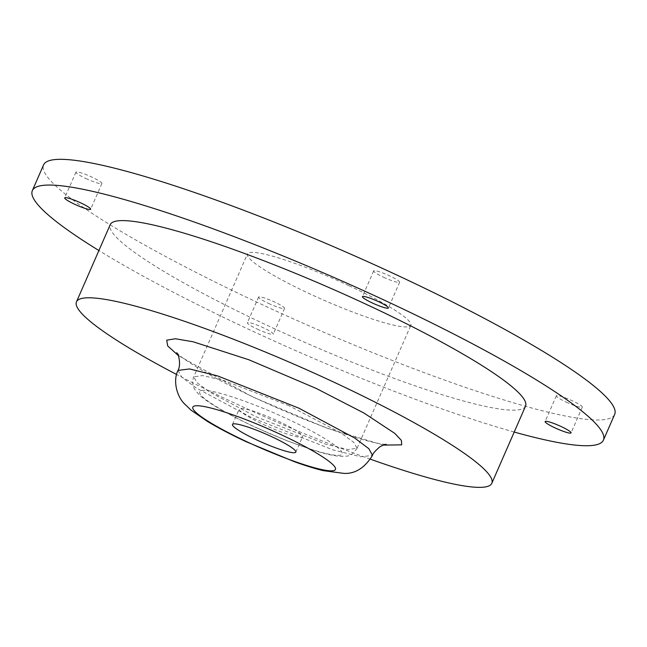 <?xml version="1.0" encoding="UTF-8"?>
<svg xmlns="http://www.w3.org/2000/svg" width="647" height="647" viewBox="0 0 647 647"><rect width="100%" height="100%" fill="white"/><g stroke="black" fill="none" stroke-linecap="round" stroke-linejoin="round"><path stroke-width="0.49" stroke-dasharray="3.23 2.43" d="M566.19 402.119A14.161 1.876 -156.4 0 0 582.308 407.157A14.161 1.876 -156.4 0 0 572.474 400.849A14.161 1.876 -156.4 0 0 556.355 395.81A14.161 1.876 -156.4 0 0 566.19 402.119M257.199 329.08A14.161 1.876 -156.4 0 0 273.317 334.119A14.161 1.876 -156.4 0 0 263.483 327.819A14.161 1.876 -156.4 0 0 247.364 322.78A14.161 1.876 -156.4 0 0 257.199 329.08M268.44 303.354A14.161 1.876 -156.4 0 0 284.559 308.393A14.161 1.876 -156.4 0 0 274.724 302.084A14.161 1.876 -156.4 0 0 258.606 297.046A14.161 1.876 -156.4 0 0 268.44 303.354M85.768 178.459A14.161 1.876 -156.4 0 0 101.894 183.489A14.161 1.876 -156.4 0 0 92.06 177.189A14.161 1.876 -156.4 0 0 75.934 172.151A14.161 1.876 -156.4 0 0 85.768 178.459M383.517 277.215A14.161 1.876 -156.4 0 0 399.636 282.254A14.161 1.876 -156.4 0 0 389.801 275.954A14.161 1.876 -156.4 0 0 373.683 270.915A14.161 1.876 -156.4 0 0 383.517 277.215M514.211 432.042A311.603 41.19 23.6 0 1 248.739 329.339A311.603 41.19 23.6 0 1 98.902 250.535M614.65 414.436A311.603 41.19 23.6 0 1 259.989 303.613A311.603 41.19 23.6 0 1 43.592 164.864M258.97 428.783C237.894 419.66 192.62 395.673 200.497 390.845C210.299 386.89 262.739 407.319 282.852 416.919C303.928 426.041 349.194 450.029 341.317 454.857C331.523 458.812 279.083 438.383 258.97 428.783M289.088 405.766L224.452 380.711L202.778 375.567L193.728 376.861L196.971 382.644L209.515 391.969L255.63 416.547L326.363 444.408L348.037 449.552L357.079 448.258L353.844 442.475L341.301 433.15L289.088 405.766M177.998 370.407L181.71 377.104L196.025 387.868L251.715 417.638L332.938 449.891L360.832 456.814L372.502 455.415M383.307 445.104L325.983 427.821L252.233 396.773L178.224 355.478M348.903 285.659A89.14 11.783 23.6 0 1 410.805 325.352A89.14 11.783 23.6 0 1 309.347 293.649A89.14 11.783 23.6 0 1 247.445 253.956A89.14 11.783 23.6 0 1 348.903 285.659M263.24 424.4A34.558 4.569 -156.4 0 0 302.578 436.693A34.558 4.569 -156.4 0 0 278.574 421.302A34.558 4.569 -156.4 0 0 239.244 409.009A34.558 4.569 -156.4 0 0 263.24 424.4M525.534 406.138A226.62 29.956 23.6 0 1 267.599 325.538A226.62 29.956 23.6 0 1 110.225 224.63M370.448 459.2A226.62 29.956 23.6 0 1 233.866 402.725A226.62 29.956 23.6 0 1 176.623 374.492M582.308 407.157L571.066 432.883M284.559 308.393L273.317 334.119M101.894 183.489L90.645 209.224M399.636 282.254L388.394 307.988M357.079 448.258L357.079 448.258C350.092 458.011 347.787 455.706 340.54 456.386C333.82 455.9 324.931 453.895 313.892 450.369L287.85 441.1L258.776 428.807C229.871 415.697 206.32 402.013 199.122 394.638C195.645 390.934 193.809 388.362 193.599 386.938C192.321 383.954 192.361 380.598 193.736 376.861L247.445 253.956M176.712 352.761L178.014 354.046C181.589 357.387 188.884 362.409 199.891 369.097C214.343 377.719 232.014 386.971 252.912 396.862C283.879 411.363 312.841 423.235 339.796 432.463L363.29 439.798C372.348 442.257 379.053 443.713 383.412 444.182L386.324 444.376M357.087 448.258L410.805 325.352M295.833 452.132L302.578 436.693M232.491 424.448L239.244 409.009M373.683 270.915L362.441 296.641M75.934 172.151L64.692 197.877M258.606 297.046L247.364 322.78M556.355 395.81L545.106 421.545"/><path stroke-width="0.97" d="M554.94 427.845A14.161 1.876 -156.4 0 0 571.066 432.883A14.161 1.876 -156.4 0 0 561.232 426.575A14.161 1.876 -156.4 0 0 545.106 421.545A14.161 1.876 -156.4 0 0 554.94 427.845M74.526 204.185A14.161 1.876 -156.4 0 0 90.645 209.224A14.161 1.876 -156.4 0 0 80.81 202.915A14.161 1.876 -156.4 0 0 64.692 197.877A14.161 1.876 -156.4 0 0 74.526 204.185M372.276 302.95A14.161 1.876 -156.4 0 0 388.394 307.988A14.161 1.876 -156.4 0 0 378.56 301.68A14.161 1.876 -156.4 0 0 362.441 296.641A14.161 1.876 -156.4 0 0 372.276 302.95M98.902 250.535A311.603 41.19 23.6 0 1 32.35 190.598A311.603 41.19 23.6 0 1 387.011 301.421A311.603 41.19 23.6 0 1 603.408 440.17A311.603 41.19 23.6 0 1 514.211 432.042M32.35 190.598L43.592 164.864A311.603 41.19 23.6 0 1 398.261 275.695A311.603 41.19 23.6 0 1 614.65 414.436L603.408 440.17M177.998 370.407C173.072 379.87 176.259 395.034 183.813 403.162L191.019 410.149L207.679 421.577C218.492 428.063 231.319 434.776 246.159 441.707L294.482 461.74C305.271 465.63 314.854 468.598 323.225 470.652L344.091 473.41C355.219 473.887 364.69 467.894 372.502 455.415L368.887 448.735L354.596 437.97L298.809 408.136L217.457 375.85L189.579 368.944L177.998 370.407C180.966 365.676 179.049 354.289 176.712 352.761M178.224 355.478L167.678 345.902L166.724 340.168L175.466 338.761L193.162 341.786L248.901 359.781L316.051 388.362L364.002 413.069L394.743 433.353L401.407 440.413L401.682 444.853L383.307 445.104M256.495 439.839A34.558 4.569 -156.4 0 0 295.833 452.132A34.558 4.569 -156.4 0 0 271.829 436.741A34.558 4.569 -156.4 0 0 232.491 424.448A34.558 4.569 -156.4 0 0 256.495 439.839M176.623 374.492A226.62 29.956 23.6 0 1 76.483 301.817L110.225 224.63A226.62 29.956 23.6 0 1 368.159 305.23A226.62 29.956 23.6 0 1 525.534 406.138L491.801 483.325A226.62 29.956 23.6 0 1 370.448 459.2M76.483 301.817A226.62 29.956 23.6 0 1 334.426 382.417A226.62 29.956 23.6 0 1 491.801 483.325M281.421 434.808A77.81 10.279 -156.4 0 0 194.86 405.92A77.81 10.279 -156.4 0 0 246.903 441.772A77.81 10.279 -156.4 0 0 333.464 470.652A77.81 10.279 -156.4 0 0 281.421 434.808M386.324 444.376C384.48 444.546 382.191 445.451 379.465 447.093C374.807 451.323 372.486 454.097 372.502 455.415"/></g></svg>
